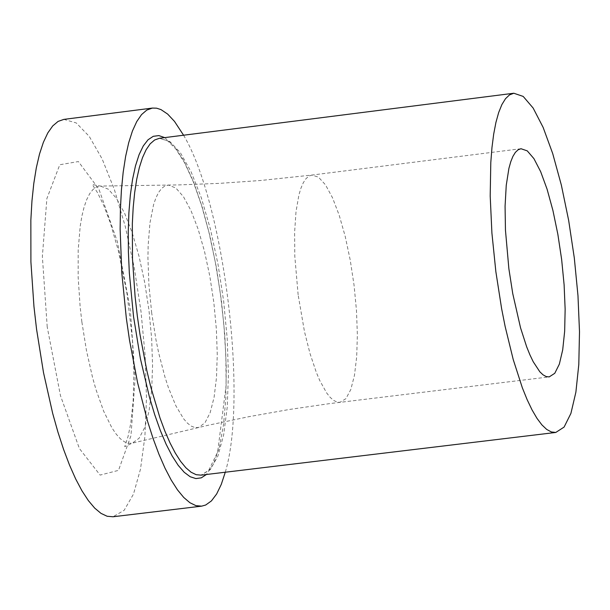 <?xml version="1.0" encoding="UTF-8"?>
<svg xmlns="http://www.w3.org/2000/svg" width="610" height="610" viewBox="0 0 610 610"><rect width="100%" height="100%" fill="white"/><g stroke="black" fill="none" stroke-linecap="round" stroke-linejoin="round"><path stroke-width="0.46" stroke-dasharray="3.05 2.29" d="M183.579 135.222C223.893 202.451 247.988 397.194 225.273 472.224M63.852 119.385L76.258 122.945L89.243 136.388L102.152 158.958L114.344 189.458L125.225 226.318L134.261 267.706L141.009 311.565L145.149 355.752L146.476 398.086L144.905 436.493L140.513 469.044L133.491 494.077L124.173 510.288L113.018 516.761M164.73 137.616L174.33 146.217L184.029 161.101L193.439 181.643L202.215 207.019L210.008 236.245L216.527 268.179L221.529 301.607L224.823 335.241L226.279 367.799L225.845 398.04L223.527 424.796L219.402 447.016L213.622 463.813L206.401 474.496M298.137 294.828L294.813 256.352L294.599 232.547L296.002 211.662L298.946 194.781L300.959 188.116L303.284 182.764L305.9 178.768L308.767 176.198L311.855 175.07L318.496 177.152L325.504 184.86L332.519 197.777L339.198 215.238L345.199 236.36L350.231 260.073L354.059 285.205L356.476 310.52L357.368 334.745L356.697 356.69L354.479 375.249L350.819 389.493L345.908 398.673L339.976 402.318L336.796 402.005L333.495 400.32L330.094 397.285L326.632 392.924L319.731 380.465L316.369 372.504L310.033 353.609L304.459 331.527L298.137 294.828M159.378 138.295L169.633 141.337L180.4 152.752L191.136 171.89L201.3 197.754L210.397 229.024L217.983 264.13L223.679 301.34L227.225 338.809L228.422 374.708L227.217 407.251L223.664 434.816L217.922 455.998L210.259 469.685L201.056 475.137L208.689 470.379L217.656 452.018L226.142 385.085L225.845 355.752L223.878 324.741L220.324 293.128L215.292 261.995L208.971 232.41L201.567 205.402L193.355 181.94L184.655 162.893L175.909 149.053L167.819 140.963L159.378 138.295M47.214 326.96L42.364 256.459L46.894 198.517L59.788 164.738L78.377 161.558L98.927 189.184L117.417 241.842L130.304 309.186L135.138 378.238L130.959 435.715L118.508 470.363L100.124 475.091L79.391 448.533L60.466 395.646L47.214 326.96M151.707 313.121L148.916 284.977L147.933 258L148.146 245.411L149.961 222.886L153.529 204.876L155.908 197.876L158.646 192.341L161.696 188.337L165.028 185.913L168.589 185.097L175.878 188.04L183.473 196.71L191.014 210.656L198.143 229.2L204.518 251.427L209.832 276.277L213.843 302.552L216.359 329.019L217.259 354.418L216.497 377.529L214.102 397.247L210.183 412.612L204.929 422.875L198.578 427.503L195.032 427.602L191.326 426.169L187.514 423.233L183.625 418.811L175.855 405.764L168.421 387.663L164.944 376.988L158.707 353.068L156.023 340.128L151.707 313.121M81.87 321.943L80.154 306.952L78.171 277.497L78.187 250.069L80.207 226.165L81.931 215.94L84.104 207.057L86.696 199.63L89.662 193.751L92.972 189.504L96.578 186.934L100.429 186.065L108.29 189.184L116.472 198.372L124.585 213.164L132.233 232.822L139.057 256.383L144.738 282.72L149.008 310.574L151.654 338.634L152.569 365.565L151.692 390.08L149.061 411.003L144.799 427.328L139.103 438.239L132.233 443.173L128.405 443.295L124.409 441.8L120.292 438.697L116.106 434.023L111.904 427.831L103.677 411.224L96.022 389.698L92.537 377.415L86.475 350.597L81.87 321.943M520.963 148.718L311.855 175.07L260.706 180.484L219.745 183.351L178.814 184.914L100.429 186.065L92.262 184.494L97.577 192.775L103.738 205.463L110.25 222.665L118.256 250.298L127.002 293.646L132.378 339.45L133.872 374.708L133.14 401.166L130.769 423.264L128.085 436.417L124.699 446.688L132.233 443.173L208.536 425.185L248.621 416.729L289.041 409.524L329.751 403.599L549.198 376.904"/><path stroke-width="0.91" d="M225.273 472.224L221.285 484.37L216.657 493.978L211.441 500.894L205.722 505.004L201.666 506.147L195.894 505.629L189.893 502.716L183.732 497.447L177.479 489.868L171.212 480.062L165.005 468.144L158.943 454.244L153.095 438.529L147.536 421.197L137.547 382.516L129.495 340.098L126.323 318.138L121.786 272.769L120.132 229.208L120.422 208.833L121.443 189.756L123.182 172.218L125.622 156.45L128.725 142.641L132.446 130.975L136.739 121.596L141.543 114.596L146.789 110.075L152.416 108.069L156.625 108.191L160.971 109.594L167.658 114.093L174.475 121.375L183.579 135.222M508.877 268.766L505.454 230.145L505.072 206.256L506.247 185.31L508.908 168.398L510.761 161.734L512.918 156.374L515.358 152.393L518.058 149.831L520.963 148.718L527.254 150.861L533.933 158.646L540.658 171.662L547.094 189.222L552.919 210.458L557.853 234.286L561.65 259.524L564.12 284.931L565.142 309.247L564.662 331.253L562.702 349.858L559.355 364.124L554.772 373.297L549.198 376.904L546.194 376.568L543.06 374.86L539.819 371.787L533.209 361.715L529.915 354.837L526.674 346.831L520.543 327.829L512.758 293.677L508.877 268.766M495.861 271.709L491.912 233.081L490.196 196.016L490.798 162.466L491.965 147.559L493.681 134.162L495.922 122.442L498.667 112.545L501.877 104.592L505.507 98.69L509.502 94.893L513.818 93.239L523.197 96.426L533.132 108.031L543.136 127.414L552.698 153.537L561.352 185.089L568.672 220.484L574.307 257.961L577.975 295.682L579.5 331.787L578.798 364.498L575.886 392.169L570.914 413.405L564.097 427.076L555.786 432.452L551.341 431.956L546.682 429.417L541.878 424.865L536.983 418.346L532.057 409.928L527.162 399.71L522.351 387.823L513.231 359.58L505.156 326.571L501.641 308.782L495.861 271.709M201.666 506.147L113.018 516.761L107.124 516.258L100.993 513.368L94.71 508.122L88.343 500.574L81.961 490.798L75.655 478.911L69.502 465.049L63.57 449.379L57.935 432.086L52.673 413.382L43.516 372.664L36.562 329.232L33.954 306.51L30.904 261.827L30.851 220.103L31.949 201.048L33.786 183.526L36.325 167.773L39.536 153.979L43.379 142.321L47.793 132.934L52.719 125.934L58.095 121.405L63.852 119.385L152.416 108.069M206.401 474.496L201.338 477.828L195.901 478.583L190.175 476.738L184.243 472.308L178.204 465.338L172.134 455.945L166.133 444.255L160.3 430.439L154.726 414.708L149.488 397.301L140.376 358.543L133.537 316.582L129.328 272.899L128.39 251.724L128.245 231.472L128.908 212.463L130.349 195.009L132.553 179.401L135.481 165.874L139.088 154.658L143.297 145.904L148.047 139.766L153.262 136.312L158.852 135.595L164.73 137.616M555.786 432.452L201.056 475.137L196.176 474.694L191.09 472.231L185.875 467.763L180.583 461.343L175.283 453.039L170.037 442.936L164.906 431.171L159.965 417.873L150.861 387.342L146.819 370.483L140.01 334.608L137.326 316.033L135.115 296.788L132.484 258.937L132.332 223.595L133.194 207.453L134.665 192.615L136.724 179.264L139.339 167.575L142.488 157.7L146.118 149.747L150.174 143.823L154.62 139.995L159.378 138.295L513.818 93.239"/></g></svg>
